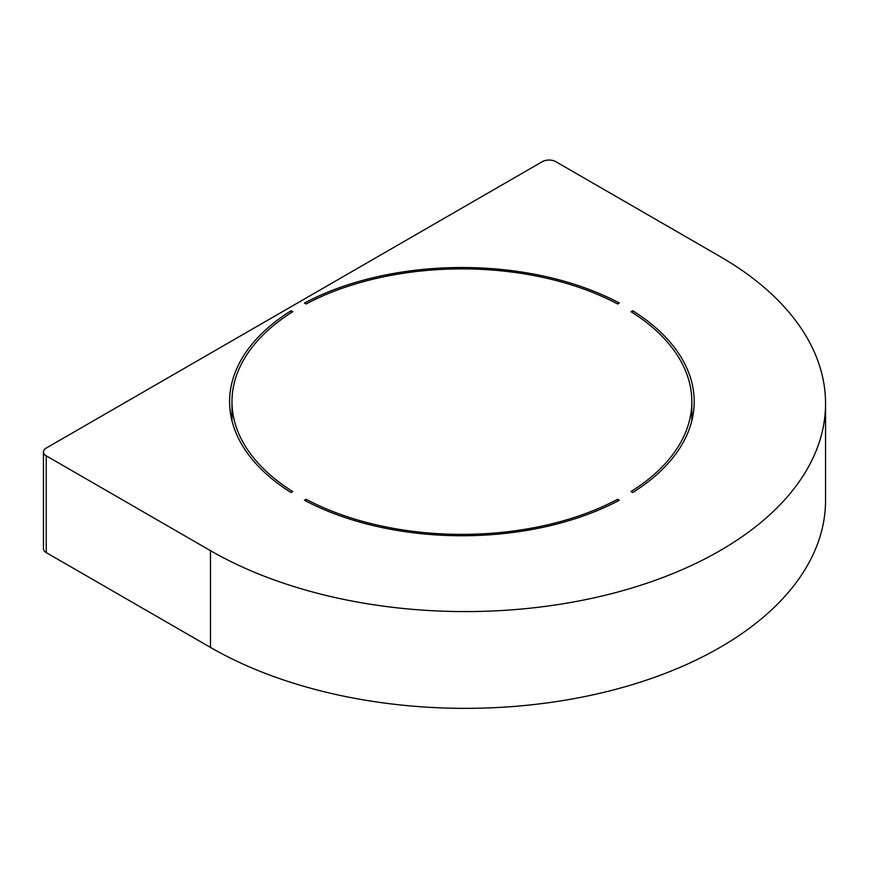 <?xml version="1.0" encoding="UTF-8"?>
<svg xmlns="http://www.w3.org/2000/svg" width="869" height="869" viewBox="0 0 869 869"><rect width="100%" height="100%" fill="white"/><g stroke="black" fill="none" stroke-linecap="round" stroke-linejoin="round"><path stroke-width="1.3" d="M46.231 455.823A9.483 5.475 180 0 1 43.45 451.956A9.483 5.475 180 0 1 46.231 448.078L542.354 161.645A9.483 5.475 180 0 1 555.758 161.645L720.021 256.485A360.298 208.017 0 0 1 825.55 403.574L825.55 500.338A360.298 208.017 180 0 1 603.129 692.517A360.298 208.017 180 0 1 210.483 647.427L46.231 552.597L46.231 455.823L210.483 550.664A360.298 208.017 0 0 0 603.129 595.754A360.298 208.017 0 0 0 825.55 403.574M43.45 451.956L43.45 548.719A9.483 5.475 0 0 0 46.231 552.597M632.73 310.754A232.295 134.119 180 0 1 694.201 401.63A232.295 134.119 180 0 1 632.73 492.517L631.046 491.55A229.927 132.751 180 0 0 691.833 401.63A229.927 132.751 180 0 0 631.046 311.721L632.73 310.754L632.73 312.786M619.315 303.009L617.642 303.976A229.927 132.751 180 0 0 306.16 303.976L304.487 303.009A232.295 134.119 180 0 1 619.315 303.009M291.072 312.786L291.072 310.754L292.755 311.721A229.927 132.751 180 0 0 231.98 401.63L231.98 420.748M231.98 401.63A229.927 132.751 180 0 0 292.755 491.55L291.072 492.517A232.295 134.119 180 0 1 229.601 401.63A232.295 134.119 180 0 1 291.072 310.754M617.642 501.141L617.642 499.295L619.315 500.262A232.295 134.119 180 0 1 304.487 500.262L306.16 499.295L306.16 501.141M617.642 499.295A229.927 132.751 180 0 1 306.16 499.295M210.483 550.664L210.483 647.427M691.833 401.63L691.833 420.748"/></g></svg>
